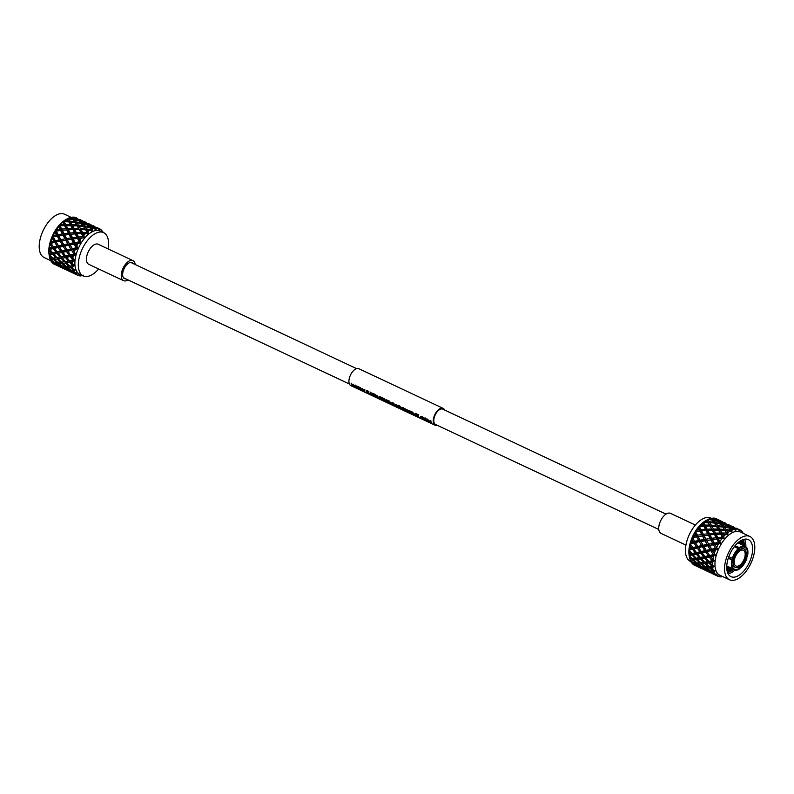 <?xml version="1.0" encoding="UTF-8"?>
<svg xmlns="http://www.w3.org/2000/svg" width="794" height="794" viewBox="0 0 794 794"><rect width="100%" height="100%" fill="white"/><g stroke="black" fill="none" stroke-linecap="round" stroke-linejoin="round"><path stroke-width="1.19" d="M351.067 383.135L352.933 386.152L353.082 384.078L355.126 387.174L355.077 385.021L355.573 385.259L355.623 387.611L353.409 384.624L353.409 386.569L352.834 386.301L351.127 383.095L352.983 386.083M353.082 384.078L355.166 387.105M355.077 385.021L355.623 387.611M353.459 384.574L353.409 386.569M355.662 385.298L357.528 388.306L357.667 386.241L358.243 386.509L359.712 389.338L359.672 387.184L360.168 387.412L360.208 389.775L357.995 386.777L357.995 388.732L357.429 388.464L355.712 385.249L357.578 388.236M357.667 386.241L359.761 389.268M359.672 387.184L360.218 387.373L360.208 389.775M358.054 386.728L357.995 388.732M360.248 387.452L362.114 390.469L362.263 388.395L364.307 391.492L364.257 389.338L364.754 389.576L364.803 391.928L362.59 388.941L362.59 390.886L362.014 390.618L360.307 387.412L362.163 390.4M362.263 388.395L364.357 391.422M364.257 389.338L364.813 389.526L364.803 391.928M362.64 388.891L362.59 390.886M366.58 392.772L366.143 392.564A9.449 4.883 -64.8 0 1 365.955 392.296L366.441 392.425A9.359 4.833 -64.8 0 0 366.63 392.693L366.58 392.772A9.449 4.883 -64.8 0 1 366.401 392.494L366.441 392.425M368.813 391.849L367.027 391.005A9.449 4.883 -64.8 0 0 367.225 391.998L368.753 392.722A9.449 4.883 -64.8 0 0 368.863 393.04L367.334 392.325A9.449 4.883 -64.8 0 0 367.89 393.387L367.414 393.159A9.449 4.883 -64.8 0 1 366.5 390.4L368.833 391.422A9.359 4.833 -64.8 0 0 368.873 391.799L368.813 391.849A9.449 4.883 -64.8 0 1 368.773 391.462L368.833 391.422M367.225 391.998L367.285 391.938A9.359 4.833 -64.8 0 1 367.086 391.035M367.285 391.938L368.813 392.663A9.359 4.833 -64.8 0 0 368.912 392.98L368.863 393.04M367.89 393.387L367.94 393.318A9.359 4.833 -64.8 0 1 367.423 392.365M370.341 394.539L369.835 394.3L370.332 392.127L373.13 395.749L370.341 394.539L370.371 393.963M373.974 396.246L373.488 396.017A9.449 4.883 -64.8 0 1 372.584 393.248L373.12 393.437A9.359 4.833 -64.8 0 0 374.014 396.166L373.974 396.246A9.449 4.883 -64.8 0 1 373.061 393.477L373.12 393.437M375.234 396.841L374.758 396.613A9.449 4.883 -64.8 0 1 373.845 393.854L375.383 394.499L376.644 395.908L375.959 396.266L377.706 397.903L374.679 395.779A9.449 4.883 -64.8 0 0 375.234 396.841L375.284 396.772A9.359 4.833 -64.8 0 1 374.768 395.819M373.845 393.854L376.644 395.908L375.959 396.266M376.822 395.253L379.195 398.528L379.582 396.543L380.098 396.792L379.631 398.906L376.822 395.253L379.244 398.459M379.582 396.543L380.157 396.742L379.631 398.906M381.845 399.938L381.358 399.719A9.449 4.883 -64.8 0 1 380.455 396.95L380.991 397.139A9.359 4.833 -64.8 0 0 381.884 399.868L381.845 399.938A9.449 4.883 -64.8 0 1 380.931 397.179L380.991 397.139M384.167 399.064L382.242 398.161A9.449 4.883 -64.8 0 0 382.43 399.114L384.227 399.958A9.449 4.883 -64.8 0 0 384.326 400.285L382.539 399.442A9.449 4.883 -64.8 0 0 382.946 400.295L384.951 401.238A9.449 4.883 -64.8 0 0 385.12 401.486L382.629 400.315A9.449 4.883 -64.8 0 1 381.716 397.546L384.177 398.638A9.359 4.833 -64.8 0 0 384.217 399.015L384.167 399.064A9.449 4.883 -64.8 0 1 384.127 398.677L384.177 398.638M382.43 399.114L382.49 399.064A9.359 4.833 -64.8 0 1 382.311 398.191M382.49 399.064L384.276 399.898A9.359 4.833 -64.8 0 0 384.375 400.226L384.326 400.285M382.946 400.295L382.986 400.226A9.359 4.833 -64.8 0 1 382.629 399.481M382.986 400.226L385.001 401.178A9.359 4.833 -64.8 0 0 385.169 401.417L385.12 401.486M384.514 398.866L386.38 401.873L386.529 399.809L387.105 400.087L388.574 402.905L388.524 400.752L389.02 400.98L389.07 403.342L386.857 400.355L386.857 402.3L386.281 402.032L384.574 398.816L386.43 401.814M386.529 399.809L388.623 402.836M388.524 400.752L389.08 400.94L389.07 403.342M386.906 400.305L386.857 402.3M389.368 401.149L391.7 404.354L391.938 402.35L392.653 402.687A9.449 4.883 -64.8 0 0 393.556 405.456L393.08 405.228A9.449 4.883 -64.8 0 1 392.226 402.975L392.167 404.801L391.66 404.563L389.914 401.883A9.449 4.883 -64.8 0 0 390.757 404.136L390.281 403.908A9.449 4.883 -64.8 0 1 389.368 401.149L391.75 404.295M391.938 402.35L392.702 402.647A9.359 4.833 -64.8 0 0 393.606 405.377L393.556 405.456M392.286 402.925L392.167 404.801M390.757 404.136L390.807 404.067A9.359 4.833 -64.8 0 1 390.013 402.131M394.787 406.032L394.3 405.803A9.449 4.883 -64.8 0 1 393.397 403.034L393.933 403.223A9.359 4.833 -64.8 0 0 394.826 405.952L394.787 406.032A9.449 4.883 -64.8 0 1 393.874 403.263L393.933 403.223M396.127 404.573L395.313 405.258L397.993 406.925L397 407.084L394.777 405.089L394.926 404.196M394.826 405.029L396.107 404.206L397.556 405.764L396.067 404.622L395.313 405.258M399.461 408.225L398.985 407.997A9.449 4.883 -64.8 0 1 398.072 405.238L399.61 405.893L400.871 407.302L400.176 407.65L401.933 409.297L398.906 407.163A9.449 4.883 -64.8 0 0 399.461 408.225L399.511 408.156A9.359 4.833 -64.8 0 1 398.995 407.213M398.072 405.238L400.871 407.302L400.176 407.65M401.754 407.441L401.615 408.354L402.925 407.481L404.95 410.438L401.615 408.354M401.675 408.295L402.975 407.431L404.9 409.783M404.811 408.404L406.677 411.421L406.816 409.347L408.86 412.443L408.811 410.29L409.307 410.518L409.357 412.88L407.143 409.893L407.143 411.838L406.578 411.57L404.861 408.364L406.717 411.352M406.816 409.347L408.91 412.374M408.811 410.29L409.367 410.478L409.357 412.88M407.203 409.843L407.143 411.838M410.697 413.515L410.19 413.267L410.687 411.103L413.485 414.726L410.697 413.515L410.726 412.94M412.463 412.007L414.825 415.282L415.212 413.297L415.738 413.545L415.262 415.659L412.463 412.007L414.875 415.212M415.212 413.297L415.788 413.495L415.262 415.659M418.488 415.202L416.562 414.299A9.449 4.883 -64.8 0 0 416.761 415.252L418.547 416.096A9.449 4.883 -64.8 0 0 418.656 416.423L416.86 415.58A9.449 4.883 -64.8 0 0 417.267 416.433L419.282 417.386A9.449 4.883 -64.8 0 0 419.44 417.624L416.949 416.453A9.449 4.883 -64.8 0 1 416.046 413.684L418.507 414.776A9.359 4.833 -64.8 0 0 418.547 415.163L418.488 415.202A9.449 4.883 -64.8 0 1 418.448 414.815L418.507 414.776M416.761 415.252L416.81 415.202A9.359 4.833 -64.8 0 1 416.632 414.329M416.81 415.202L418.597 416.046A9.359 4.833 -64.8 0 0 418.706 416.364L418.656 416.423M417.267 416.433L417.316 416.364A9.359 4.833 -64.8 0 1 416.949 415.619M417.316 416.364L419.321 417.316A9.359 4.833 -64.8 0 0 419.49 417.555L419.44 417.624M420.582 418.16L420.145 417.952A9.449 4.883 -64.8 0 1 419.957 417.684L420.443 417.823A9.359 4.833 -64.8 0 0 420.631 418.091L420.582 418.16A9.449 4.883 -64.8 0 1 420.393 417.892L420.443 417.823M421.961 416.731L421.157 417.406L423.837 419.073L422.835 419.232L420.622 417.247L420.76 416.344M420.671 417.187L421.951 416.354L423.391 417.912L421.912 416.781L421.157 417.406M424.185 417.981L424.046 418.904L425.356 418.021L427.351 421.019M424.105 418.845L425.415 417.981L427.331 420.334M427.5 419.073L429.832 422.289L430.06 420.284L430.775 420.622A9.449 4.883 -64.8 0 0 431.688 423.381L431.202 423.152A9.449 4.883 -64.8 0 1 430.358 420.899L430.298 422.726L428.035 419.818A9.449 4.883 -64.8 0 0 428.889 422.061L428.403 421.842A9.449 4.883 -64.8 0 1 427.5 419.073L429.882 422.219M430.06 420.284L430.834 420.572A9.359 4.833 -64.8 0 0 431.738 423.311L431.688 423.381M430.408 420.85L430.298 422.726M428.889 422.061L428.939 421.991A9.359 4.833 -64.8 0 1 428.145 420.056M444.62 410.012A9.359 4.833 115.2 0 0 443.449 408.523A9.359 4.833 115.2 0 0 443.141 408.354A9.359 4.833 115.2 0 0 434.923 414.468A9.359 4.833 115.2 0 0 434.874 425.127A9.359 4.833 115.2 0 0 435.181 425.296A9.359 4.833 115.2 0 0 437.395 425.366M359.126 368.873A9.359 4.833 115.2 0 0 358.819 368.704A9.359 4.833 115.2 0 0 350.601 374.818A9.359 4.833 115.2 0 0 350.551 385.477A9.359 4.833 115.2 0 0 350.859 385.646A9.359 4.833 115.2 0 0 351.176 385.765M443.042 409.297A8.486 4.387 115.2 0 0 442.774 409.148A8.486 4.387 115.2 0 0 435.32 414.686A8.486 4.387 115.2 0 0 435.281 424.353A8.486 4.387 115.2 0 0 435.549 424.502A8.486 4.387 115.2 0 0 435.846 424.621M366.5 390.4L368.773 391.462M370.282 392.167L370.877 392.375M370.818 392.425L373.081 395.819M370.947 393.437L370.59 392.683L370.341 393.794L371.503 394.34L370.947 393.437M370.639 392.633L370.461 393.159M370.51 393.109L370.341 393.794M370.391 393.735L371.413 394.211M375.899 396.325L376.594 395.968L376.267 396.524M376.217 396.583L377.656 397.973M375.383 394.946L374.371 394.459A9.449 4.883 -64.8 0 0 374.57 395.452L376.118 395.749L375.383 394.946M374.57 395.452L376.118 395.749M375.542 395.829L376.167 395.69M374.629 395.392A9.359 4.833 -64.8 0 1 374.44 394.489M381.716 397.546L384.127 398.677M396.067 404.622L395.263 405.317L397.943 406.985L397 407.084M394.777 405.089L396.107 404.206M396.057 404.245L397.496 405.813M397.476 406.617L396.831 406.756M400.126 407.709L400.821 407.352L400.494 407.908M400.444 407.967L401.883 409.367M399.61 406.329L398.598 405.853A9.449 4.883 -64.8 0 0 398.796 406.846L400.335 407.133L399.61 406.329M398.796 406.846L400.335 407.133M399.759 407.213L400.394 407.084M398.846 406.786A9.359 4.833 -64.8 0 1 398.657 405.883M404.364 409.615L402.965 407.868L402.101 408.592L403.68 410.071L404.414 409.555M402.965 407.868L402.101 408.592L403.729 410.002M403.024 407.818L402.151 408.523M410.637 411.143L411.232 411.352M411.173 411.401L413.436 414.796M411.302 412.414L410.945 411.659L410.697 412.771L411.858 413.317L411.302 412.414M411.004 411.61L410.816 412.136M410.865 412.086L410.697 412.771M410.746 412.711L411.778 413.188M416.046 413.684L418.448 414.815M421.912 416.781L421.098 417.465L423.788 419.143L422.835 419.232M420.622 417.247L421.951 416.354M421.892 416.393L423.341 417.972M423.321 418.766L422.676 418.904M424.046 418.904L427.38 420.979M426.795 420.165L425.395 418.418L424.532 419.133L426.11 420.612L426.844 420.105M425.395 418.418L424.532 419.133L426.16 420.542M425.455 418.369L424.582 419.073M379.512 399.114L379.512 399.114A9.449 4.883 -64.8 0 1 379.254 399.054L377.001 397.933M380.534 399.561L379.8 399.253M383.323 400.91A9.449 4.883 -64.8 0 1 383.055 400.841L382.371 400.424M384.167 401.278L383.591 401M384.137 401.357L385.318 401.734M385.725 402.101L386.341 402.3M387.313 402.757L386.738 402.479M387.283 402.836L388.464 403.213M388.871 403.58L389.497 403.779M390.469 404.235L389.884 403.957M390.43 404.315L391.611 404.692M392.018 405.059L392.643 405.258M393.616 405.714L393.03 405.436M393.576 405.794L394.767 406.181M395.164 406.538L395.789 406.736M396.762 407.193L396.186 406.925M396.732 407.272L397.913 407.659M398.32 408.017L398.935 408.215M399.908 408.672L399.332 408.404M399.878 408.751L401.059 409.138M401.466 409.506L402.082 409.694M404.632 410.895L404.057 410.617M404.603 410.974L405.784 411.361M406.191 411.719L406.806 411.917M407.779 412.374L407.203 412.106M407.749 412.453L408.93 412.84M409.337 413.198L409.952 413.396M125.839 278.883A8.863 4.585 -64.8 0 1 124.489 278.654A8.863 4.585 -64.8 0 1 122.931 272.144A8.863 4.585 -64.8 0 1 127.665 263.856A8.863 4.585 -64.8 0 1 132.032 262.625A8.863 4.585 -64.8 0 1 133.064 263.519M127.973 279.885A11.076 5.727 -64.8 0 1 123.546 280.659A11.076 5.727 -64.8 0 1 121.601 272.521A11.076 5.727 -64.8 0 1 127.516 262.159A11.076 5.727 -64.8 0 1 132.975 260.621A11.076 5.727 -64.8 0 1 135.198 264.521M132.975 260.621L98.148 244.244A11.076 5.727 115.2 0 0 92.7 245.793A11.076 5.727 115.2 0 0 86.784 256.154A11.076 5.727 115.2 0 0 88.73 264.293L123.546 280.659M49.327 256.154A25.696 13.28 -64.8 0 1 49.268 255.708L51.977 258.268L49.843 258.417A25.696 13.28 -64.8 0 1 49.327 256.154L49.059 254.467A23.919 12.367 -64.8 0 1 62.329 222.082A23.919 12.367 -64.8 0 1 65.287 219.968L66.756 219.094A25.696 13.28 -64.8 0 1 66.954 218.985L68.175 220.921L64.463 220.653L62.607 221.963L63.957 224.474L60.294 224.593A25.696 13.28 -64.8 0 1 62.706 222.131M50.737 260.621L44.146 257.524A23.919 12.367 -64.8 0 1 39.948 239.937A23.919 12.367 -64.8 0 1 52.722 217.556A23.919 12.367 -64.8 0 1 64.503 214.231L71.51 217.526M98.645 268.958A23.919 12.367 -64.8 0 1 95.042 272.58A23.919 12.367 -64.8 0 1 83.261 275.915A23.919 12.367 -64.8 0 1 79.063 258.328A23.919 12.367 -64.8 0 1 91.836 235.957A23.919 12.367 -64.8 0 1 103.617 232.622A23.919 12.367 -64.8 0 1 108.073 248.909M83.261 275.915L79.827 274.297A23.919 12.367 -64.8 0 1 75.629 256.72A23.919 12.367 -64.8 0 1 88.412 234.339A23.919 12.367 -64.8 0 1 100.183 231.004L103.617 232.622M64.463 220.653A25.696 13.28 -64.8 0 1 66.756 219.094M68.691 218.112A25.696 13.28 -64.8 0 1 71.073 217.338L72.363 218.816L68.691 218.112L66.954 219.035M72.691 217.119A25.696 13.28 -64.8 0 1 74.815 217.298L76.244 218.3L72.691 217.119L71.281 217.606M77.524 218.41L76.105 217.774M76.373 217.854L76.234 217.794A25.696 13.28 -64.8 0 0 76.184 217.764L74.765 217.983M70.269 224.504L65.684 224.454L64.145 221.635L68.75 221.863L71.5 225.943L77.177 225.833L78.705 228.474L74.11 228.414L72.582 225.595M83.459 275.171L82.149 275.846A25.696 13.28 -64.8 0 1 81.951 275.865L83.042 275.22L80.899 275.935A25.696 13.28 -64.8 0 1 79.45 275.816L79.976 274.962L78.517 275.578A25.696 13.28 -64.8 0 1 78.338 275.518L79.618 274.843L77.465 275.141A25.696 13.28 -64.8 0 1 76.293 274.377L77.137 273.225L75.569 273.712A25.696 13.28 -64.8 0 1 75.44 273.573L76.879 272.938L74.795 272.769A25.696 13.28 -64.8 0 1 73.981 271.409L75.152 270.059L73.514 270.357A25.696 13.28 -64.8 0 1 73.435 270.149L74.993 269.632L73.058 268.987A25.696 13.28 -64.8 0 1 72.661 267.131L74.15 265.702L72.492 265.762A25.696 13.28 -64.8 0 1 72.472 265.494L74.1 265.156L72.393 264.045A25.696 13.28 -64.8 0 1 72.433 261.812L74.189 260.442L72.572 260.224A25.696 13.28 -64.8 0 1 72.601 259.916L74.259 259.817L72.83 258.278A25.696 13.28 -64.8 0 1 73.316 255.837L75.271 254.636L73.743 254.13A25.696 13.28 -64.8 0 1 73.832 253.802L75.46 253.971L74.348 252.085A25.696 13.28 -64.8 0 1 75.231 249.594L77.336 248.681L75.926 247.887A25.696 13.28 -64.8 0 1 76.065 247.569L77.614 248.026L76.839 245.892A25.696 13.28 -64.8 0 1 78.07 243.51L80.224 242.974L78.983 241.932A25.696 13.28 -64.8 0 1 79.162 241.634L80.591 242.369L80.125 240.116A25.696 13.28 -64.8 0 1 81.623 238.011L83.757 237.912L82.685 236.652A25.696 13.28 -64.8 0 1 82.894 236.404L84.174 237.406L84.005 235.143A25.696 13.28 -64.8 0 1 85.653 233.466L87.677 233.853L86.804 232.434A25.696 13.28 -64.8 0 1 86.913 232.334A25.696 13.28 -64.8 0 1 87.022 232.245L88.124 233.466L88.194 231.332A25.696 13.28 -64.8 0 1 89.891 230.181L91.727 231.044L91.052 229.535A25.696 13.28 -64.8 0 1 91.27 229.426L92.173 230.826L92.412 228.92A25.696 13.28 -64.8 0 1 94.039 228.394L95.627 229.704L95.121 228.176A25.696 13.28 -64.8 0 1 95.33 228.146L96.034 229.645L96.372 228.086A25.696 13.28 -64.8 0 1 97.821 228.206L99.111 229.913L98.754 228.444A25.696 13.28 -64.8 0 1 98.932 228.503L99.458 230.032L99.806 228.88A25.696 13.28 -64.8 0 1 100.977 229.645L101.94 231.65L101.701 230.31A25.696 13.28 -64.8 0 1 101.831 230.449L102.208 231.937L102.476 231.252A25.696 13.28 -64.8 0 1 103.2 232.424M86.804 232.434L82.546 232.384L81.018 229.565L85.613 229.794L87.022 232.245M76.284 232.573L74.696 229.526L79.281 229.516L80.819 232.404L76.284 232.573L76.006 233.922L74.576 232.672L70.1 233.029L68.463 229.794L72.979 229.565L74.576 232.672M58.161 234.617L56.295 231.074L60.652 230.508L62.418 233.952L58.161 234.617L58.24 235.758L52.245 236.741L52.126 238.041L53.913 241.029L50.836 241.694A25.696 13.28 -64.8 0 1 52.126 238.041M55.034 232.007L56.573 234.885L53.238 235.49A25.696 13.28 -64.8 0 1 55.034 232.007L55.262 231.104L56.295 231.074M66.765 229.913L68.433 233.198L64.056 233.724L62.309 230.32L68.463 229.794M82.685 236.652L78.537 236.999L76.889 233.754L81.415 233.535L82.894 236.404M75.192 233.883L76.859 237.168L72.492 237.694L70.745 234.29L76.889 233.754M84.005 235.143L83.132 233.486L85.653 233.466M60.88 239.599L58.885 235.967L63.113 235.282L65.009 238.845L60.88 239.599L61.078 240.642L50.161 242.706L50.111 244.294L52.186 247.252L49.417 247.867A25.696 13.28 -64.8 0 1 50.111 244.294M57.317 236.245L59.342 239.897L55.382 240.711L53.228 237.019L58.24 235.758L56.573 234.885M69.078 234.468L70.855 237.922L66.587 238.577L64.731 235.044L69.941 234.329L58.885 235.967M70.845 225.556L72.393 228.434L67.847 228.603L66.269 225.556L71.5 225.943L69.316 222.429L70.487 222.002L75.083 222.499L76.095 223.977M83.519 226.469L85.037 228.851L80.442 228.543L78.914 225.972L83.519 226.469L84.511 227.918M64.552 225.605L66.14 228.702L61.674 229.069L60.026 225.824L66.269 225.556M58.647 226.578L60.007 229.238L56.463 229.655A25.696 13.28 -64.8 0 1 58.647 226.578L60.026 225.824M53.516 246.954L51.014 243.262L54.766 242.428L57.138 246.14L53.516 246.954L54.052 247.569L49.059 248.512L49.139 250.318L51.531 253.137L49.079 253.564A25.696 13.28 -64.8 0 1 49.139 250.318M51.392 243.837L50.161 242.706M80.125 240.116L79.221 238.25M78.537 236.999L78.368 238.299L81.623 238.011M78.983 241.932L75.023 242.537L73.167 239.004L77.514 238.438L79.162 241.634M63.808 244.681L61.664 240.989L65.743 240.215L67.778 243.867L63.808 244.681L64.125 245.584L54.052 247.569L52.186 247.252M60.146 241.297L62.339 244.989L58.538 245.822L56.215 242.11L61.078 240.642L59.342 239.897M71.549 239.242L73.435 242.815L69.316 243.569L67.311 239.937L72.443 238.925L61.664 240.989M52.712 252.909L49.814 249.366L53.188 248.631L55.937 252.244L48.99 253.792L49.268 255.708M57.198 251.976L54.498 248.343L58.061 247.539L60.622 251.222L57.198 251.976L57.823 252.423L51.531 253.137M66.974 249.792L64.651 246.08L68.582 245.257L70.765 248.959L66.974 249.792L67.401 250.557L55.937 252.244M63.202 246.398L65.565 250.1L61.952 250.914L59.451 247.232L63.202 246.398L64.125 245.584L62.339 244.989M59.818 247.788L58.964 246.597L57.138 246.14M76.839 245.892L75.748 243.897L78.07 243.51M75.926 247.887L72.234 248.641L70.09 244.949L74.179 244.175L76.065 247.569M74.08 219.194L72.453 217.457L76.899 218.816L78.576 220.335L74.08 219.194L73.316 220.424L74.676 219.898L79.192 220.96L80.799 222.777L76.234 221.923L74.676 219.898M69.912 221.079L68.383 218.777L72.959 219.551L74.507 221.655L69.912 221.079L69.316 222.429L68.175 220.921M75.083 222.499L76.611 224.881L72.006 224.573L70.487 222.002M78.348 225.049L76.82 222.747L81.385 223.521L82.943 225.615L78.348 225.049L77.743 226.389L78.914 225.972M64.096 268.809L68.76 271.042M67.599 270.506L66.021 269.464M74.795 272.769L72.681 271.33L73.981 271.409M75.569 273.712L69.604 270.863L71.807 271.23L75.44 273.573M70.924 272.064L66.746 270.029L70.924 272.064M72.522 272.779L77.197 275.012M75.023 273.583L78.338 275.518M76.035 274.476L74.457 273.424M75.182 273.999L76.293 274.377M55.659 264.839L60.324 267.082M59.163 266.546L57.595 265.494M62.488 268.094L58.309 266.069L62.488 268.094M73.514 270.357L71.252 270.307L67.569 267.479L70.14 267.37L73.435 270.149M66.636 267.479L70.368 270.238L68.115 269.94L64.245 267.36L66.636 267.479L67.103 266.109L67.569 267.479M73.058 268.987L71.152 267.29L72.661 267.131M65.197 269.206L61.168 266.903L63.381 267.27L67.291 269.781L65.197 269.206M78.477 275.111L79.45 275.816M56.94 257.633L53.843 254.219L57.009 253.594L59.957 257.097L51.977 258.268M52.682 254.437L55.828 257.802L53.009 258.169L49.714 254.924L52.682 254.437L53.426 253.177L53.843 254.219M61.138 256.869L58.25 253.336L61.614 252.591L64.374 256.214L55.828 257.802M73.743 254.13L70.378 254.884L67.877 251.192L71.629 250.358L73.832 253.802M68.215 251.698L67.401 250.557L65.565 250.1M66.498 251.5L69.048 255.182L65.624 255.936L62.925 252.303L66.498 251.5L67.401 250.557L64.651 246.08M74.348 252.085L73.088 250.041L75.231 249.594M61.436 262.129L58.141 258.884L61.108 258.397L64.264 261.762L62.279 262.05L57.783 262.407L54.29 259.36L57.059 259.043L60.413 262.238M65.366 261.593L62.269 258.189L65.445 257.554L68.393 261.057L62.279 262.05L62.716 263.32L65.495 263.003L68.84 266.198L66.22 266.367L62.716 263.32M54.389 262.377L50.707 259.549L53.287 259.44L56.821 262.427L54.389 262.377M50.479 260.095L53.506 262.308L51.67 262.08A25.696 13.28 -64.8 0 1 50.479 260.095L50.24 258.179L50.707 259.549M72.83 258.278L71.361 256.273L73.316 255.837M72.572 260.224L69.574 260.839L66.686 257.296L70.051 256.561L72.601 259.916M56.761 265.246L52.732 262.933L54.945 263.31L58.855 265.811L56.761 265.246M52.712 263.191L54.429 264.313A25.696 13.28 -64.8 0 1 54.369 264.293A25.696 13.28 -64.8 0 1 52.712 263.191L52.086 261.871M61.714 263.4L65.257 266.397L62.815 266.337L59.143 263.519L61.714 263.4L62.279 262.05M72.492 265.762L69.872 266.099L66.577 262.854L69.544 262.357L72.472 265.494M59.679 265.97L55.818 263.4L58.2 263.519L61.932 266.278L59.679 265.97M72.393 264.045L70.706 262.149L72.433 261.812M92.412 228.92L91.538 227.828L94.039 228.394M91.052 229.535L86.774 229.009L85.256 226.707L89.821 227.481L91.27 229.426M102.476 231.252L101.215 231.104M101.701 230.31L101.146 229.972M92.064 225.486L90.288 224.474M94.387 226.34L93.245 225.784M88.72 223.68L89.464 224.007M82.894 221.05L84.68 222.27L80.263 220.821L78.556 219.392L82.894 221.05M98.754 228.444L94.754 226.836L97.9 227.977M97.156 227.64L98.932 228.503M91.33 225.01L93.106 226.23L88.7 224.791L86.983 223.352L91.33 225.01M99.806 228.88L98.724 228.434M85.325 222.786L87.012 224.305L82.507 223.154L80.889 221.427L85.325 222.786M83.628 221.516L81.851 220.504M85.96 222.37L84.809 221.824M80.293 219.72L81.028 220.047M96.372 228.086L95.419 227.322L97.821 228.206M95.121 228.176L90.943 227.114L89.325 225.387L93.761 226.747L95.33 228.146M87.628 224.93L89.226 226.737L84.67 225.893L83.112 223.858L87.628 224.93M49.417 247.867L49.059 248.512M50.836 241.694L50.26 242.557M53.238 235.49L52.245 236.741M56.463 229.655L55.262 231.104M60.294 224.593L58.855 225.972M68.75 221.863L67.113 219.253L68.383 218.777M62.845 221.844L64.145 221.635M76.234 221.923L75.549 223.223L76.82 222.747M77.177 225.833L74.507 221.655M80.799 222.777L81.196 223.481M72.006 224.573L71.5 225.943L73.713 229.784L74.696 229.526M79.281 229.516L76.611 224.881M65.684 224.454L65.287 225.824L63.957 224.474M82.943 225.615L83.985 227.193L84.67 225.893M71.003 218.003L72.453 217.457M72.77 219.521L72.363 218.816M78.576 220.335L78.844 220.871M72.979 229.565L73.713 229.784L72.393 228.434M80.442 228.543L79.936 229.913L81.018 229.565M85.037 228.851L85.613 229.794M60.652 230.508L55.143 231.054M63.252 230.22L61.515 230.369L62.309 230.32L60.007 229.238M74.11 228.414L73.713 229.784L78.368 238.299L72.443 238.925L70.855 237.922M82.546 232.384L82.149 233.754L78.705 228.474M67.847 228.603L67.569 229.952L66.14 228.702M61.674 229.069L61.515 230.369L58.964 225.675M94.754 226.836L93.881 227.858L95.419 227.322M88.7 224.791L87.866 225.933L89.325 225.387M87.28 224.841L87.012 224.305M83.112 223.858L81.742 224.384L82.507 223.154M90.943 227.114L90.179 228.344L91.538 227.828M89.633 227.441L89.226 226.737M85.256 226.707L83.985 227.193L86.179 230.359L86.774 229.009M78.556 219.392L77.018 219.928L77.891 218.906M86.318 222.866L85.444 223.898L86.983 223.352M80.889 221.427L79.43 221.963L80.263 220.821M54.121 262.179L53.506 262.308M69.574 260.839L64.264 261.762M74.189 260.442L68.393 261.057M57.644 262.288L56.821 262.427M52.176 261.405L52.732 262.933M54.945 263.31L55.312 261.941L55.818 263.4M65.495 263.003L66.16 261.692L66.577 262.854M58.2 263.519L58.677 262.139L59.143 263.519M69.544 262.357L70.289 261.107L70.706 262.149M69.872 266.099L68.84 266.198M66.081 266.258L65.257 266.397M74.15 265.702L70.716 266.01L71.152 267.29M62.547 266.139L61.932 266.278M60.364 266.705L60.612 265.375L61.168 266.903M70.14 267.37L70.716 266.01M63.381 267.27L63.738 265.901L64.245 267.36M61.952 250.914L62.478 251.529L60.622 251.222M72.234 248.641L72.552 249.554L67.401 250.557L68.75 252.502M77.336 248.681L72.552 249.554L70.765 248.959M57.009 253.594L57.823 252.423L58.25 253.336M49.059 254.209L49.714 254.924M61.614 252.591L62.478 251.529L62.925 252.303M71.629 250.358L72.552 249.554L73.088 250.041M70.378 254.884L70.914 255.499L59.957 257.097M53.009 258.169L53.853 258.08L54.29 259.36M65.624 255.936L66.259 256.383L64.374 256.214M75.271 254.636L69.048 255.182M57.059 259.043L57.724 257.722L58.141 258.884M61.108 258.397L61.853 257.147L62.269 258.189M65.445 257.554L66.259 256.383L66.686 257.296M53.287 259.44L53.853 258.08M70.051 256.561L70.914 255.499L71.361 256.273M70.974 270.099L70.368 270.238M71.807 271.23L72.175 269.871L72.681 271.33M68.8 270.675L69.048 269.335L69.604 270.863M55.382 240.711L55.699 241.624L53.913 241.029M80.164 238.15L78.368 238.299L76.859 237.168M72.492 237.694L72.443 238.925L73.167 239.004M66.587 238.577L66.666 239.719L65.009 238.845M54.766 242.428L55.699 241.624L56.215 242.11M50.221 242.954L51.918 244.621M77.514 238.438L78.368 238.299L80.591 242.369M65.743 240.215L67.311 239.937M75.023 242.537L75.102 243.689L64.125 245.584L55.391 230.657M69.316 243.569L69.515 244.602L67.778 243.867M58.538 245.822L52.384 236.562M80.224 242.974L75.102 243.689L73.435 242.815M49.109 248.859L49.814 249.366M53.188 248.631L54.052 247.569L54.498 248.343M58.061 247.539L58.964 246.597L60.344 248.572M68.582 245.257L70.09 244.949M74.179 244.175L75.748 243.897M81.415 233.535L82.149 233.754L80.819 232.404M71.728 234.18L69.941 234.329L68.433 233.198M70.1 233.029L69.941 234.329L70.745 234.29M64.056 233.724L64.006 234.964L62.418 233.952M52.573 236.314L53.228 237.019M84.174 237.406L82.149 233.754L83.132 233.486M63.113 235.282L64.731 235.044M52.325 236.9L52.424 236.314M88.194 231.332L87.35 229.932L89.891 230.181M87.35 229.932L86.179 230.359L88.124 233.466M75.46 253.971L61.515 230.369M77.614 248.026L62.905 221.715M740.256 564.792A8.704 4.506 -64.8 0 1 735.969 566.003A8.704 4.506 -64.8 0 1 734.44 559.601A8.704 4.506 -64.8 0 1 739.095 551.453A8.704 4.506 -64.8 0 1 743.383 550.242A8.704 4.506 -64.8 0 1 744.911 556.644A8.704 4.506 -64.8 0 1 740.256 564.792M738.986 550.292A10.233 5.29 -64.8 0 1 744.028 548.862A10.233 5.29 -64.8 0 1 745.824 556.386A10.233 5.29 -64.8 0 1 740.355 565.963A10.233 5.29 -64.8 0 1 735.323 567.382A10.233 5.29 -64.8 0 1 733.527 559.859A10.233 5.29 -64.8 0 1 738.986 550.292M738.46 567.204L739.939 567.899A12.188 6.302 -64.8 0 1 734.49 569.159A12.188 6.302 -64.8 0 1 733.785 568.712L732.951 568.315M726.768 565.963L732.683 568.752L733.13 568.018A12.188 6.302 -64.8 0 1 732.425 559.859L728.366 557.954M732.872 558.242A12.188 6.302 -64.8 0 1 738.311 549.269L738.251 548.604A13.061 6.759 -64.8 0 0 732.366 558.311L732.872 558.242M735.105 545.686L739.353 547.681A13.061 6.759 -64.8 0 1 745.229 546.302A13.061 6.759 -64.8 0 1 746.013 546.798L745.566 547.542A12.188 6.302 -64.8 0 0 744.861 547.086A12.188 6.302 -64.8 0 0 739.413 548.346L739.353 547.681M745.834 547.106A20.465 10.58 115.2 0 0 745.834 547.096L746.658 547.493A13.061 6.759 -64.8 0 1 747.432 556.326L746.926 556.386A12.188 6.302 -64.8 0 0 746.211 548.227L746.658 547.493M745.606 557.289L746.985 557.934A13.061 6.759 -64.8 0 1 741.1 567.641L741.04 566.976A12.188 6.302 -64.8 0 0 746.479 558.003L746.985 557.934M739.244 566.777L741.1 567.641M727.522 572.444A19.155 9.905 115.2 0 0 733.348 569.586M727.284 571.71A19.155 9.905 115.2 0 0 732.177 569.03M727.076 570.846A19.155 9.905 115.2 0 0 731.006 568.484M726.907 569.854A19.155 9.905 115.2 0 0 729.835 567.938M726.788 568.722A19.155 9.905 115.2 0 0 728.674 567.382M726.728 567.432A19.155 9.905 115.2 0 0 727.503 566.837M738.301 542.451A20.465 10.58 115.2 0 0 727.373 561.606A20.465 10.58 115.2 0 0 730.966 576.643A20.465 10.58 115.2 0 0 741.04 573.794A20.465 10.58 115.2 0 0 751.978 554.649A20.465 10.58 115.2 0 0 748.385 539.602A20.465 10.58 115.2 0 0 738.301 542.451M728.148 573.873A20.465 10.58 115.2 0 0 734.301 570.618A20.465 10.58 115.2 0 0 734.807 570.181M695.355 525.042L670.454 513.341A11.076 5.727 115.2 0 0 664.995 514.879A11.076 5.727 115.2 0 0 659.08 525.241A11.076 5.727 115.2 0 0 661.025 533.379L685.927 545.091M749.854 536.476L740.246 531.96A23.919 12.367 115.2 0 0 728.465 535.295A23.919 12.367 115.2 0 0 715.692 557.676A23.919 12.367 115.2 0 0 719.89 575.253L729.497 579.769A23.919 12.367 115.2 0 0 741.278 576.444A23.919 12.367 115.2 0 0 754.052 554.063A23.919 12.367 115.2 0 0 749.854 536.476A23.919 12.367 115.2 0 0 738.073 539.811A23.919 12.367 115.2 0 0 725.299 562.192A23.919 12.367 115.2 0 0 729.497 579.769M711.394 518.393L710.739 518.085A23.919 12.367 115.2 0 0 698.958 521.42A23.919 12.367 115.2 0 0 686.185 543.801A23.919 12.367 115.2 0 0 690.383 561.378L690.8 561.576M715.513 522.512L713.965 520.487L718.471 521.549L720.079 523.365L715.513 522.512L714.828 523.812L712.238 520.139L707.99 519.405A25.696 13.28 115.2 0 0 707.772 519.524L705.34 520.914A23.919 12.367 115.2 0 0 702.392 523.028A23.919 12.367 115.2 0 0 689.123 555.413L689.391 557.1A25.696 13.28 115.2 0 0 689.788 558.966L691.256 558.857L689.391 557.11L689.222 555.74A25.696 13.28 115.2 0 1 689.192 555.472L691.961 555.016L695.107 558.381L692.289 558.748L689.222 555.74M743.263 533.379A25.696 13.28 115.2 0 0 742.33 531.92L741.775 531.831M739.631 529.707A25.696 13.28 115.2 0 0 739.571 529.687L739.631 529.707A25.696 13.28 115.2 0 1 741.288 530.809L742.043 532.645L742.33 531.92M738.202 529.221A25.696 13.28 115.2 0 0 736.078 529.042L734.698 527.901L738.202 529.221L739.462 530.958L739.571 529.687L737.993 529.022M734.47 529.261A25.696 13.28 115.2 0 0 732.088 530.025L730.817 528.417L734.47 529.261L735.75 530.64L736.078 529.042M730.341 530.908A25.696 13.28 115.2 0 0 727.86 532.576L726.629 530.521L730.341 530.908L731.86 531.96L732.088 530.025M726.103 534.054A25.696 13.28 115.2 0 0 723.681 536.516L722.411 534.074L727.81 534.739L727.86 532.576M703.752 522.224L708.595 523.018L706.62 520.169A25.696 13.28 115.2 0 0 704.913 521.311L703.752 522.224A25.696 13.28 115.2 0 0 703.643 522.323A25.696 13.28 115.2 0 0 703.534 522.412L702.382 523.444A25.696 13.28 115.2 0 0 700.725 525.132L699.623 526.392A25.696 13.28 115.2 0 0 699.415 526.64L698.353 527.99A25.696 13.28 115.2 0 0 696.854 530.094L695.881 531.613A25.696 13.28 115.2 0 0 695.703 531.911L694.8 533.489A25.696 13.28 115.2 0 0 693.559 535.881L692.795 537.548A25.696 13.28 115.2 0 0 692.656 537.866L691.961 539.573A25.696 13.28 115.2 0 0 691.078 542.074L690.562 543.791A25.696 13.28 115.2 0 0 690.462 544.108L690.036 545.815A25.696 13.28 115.2 0 0 689.559 548.257L689.331 549.905A25.696 13.28 115.2 0 0 689.291 550.202L689.162 551.8A25.696 13.28 115.2 0 0 689.123 554.023L689.192 555.472M712.049 520.1L710.769 518.373A25.696 13.28 115.2 0 0 709.141 518.899L708.099 519.425M718.123 521.46L716.178 519.405L712.049 518.135A25.696 13.28 115.2 0 0 711.851 518.154L710.541 518.829M715.682 519.236L714.55 518.184A25.696 13.28 115.2 0 0 713.101 518.065L712.496 518.254M720.317 520.636L715.662 518.482A25.696 13.28 115.2 0 0 715.483 518.422L715.116 518.581M732.683 568.752A13.061 6.759 -64.8 0 1 731.919 559.929L732.425 559.859M695.068 565.487L699.613 567.66M693.023 564.355A25.696 13.28 115.2 0 0 694.194 565.12L692.854 564.028M691.792 562.063L692.169 563.551A25.696 13.28 115.2 0 0 692.299 563.69L698.134 566.4L694.224 563.889L694.591 562.519L695.097 563.978L697.479 564.097L701.221 566.856L698.958 566.559L695.097 563.978M690.711 561.398A25.696 13.28 115.2 0 0 691.524 562.748L692.785 562.896L690.433 560.495M689.907 558.768L690.165 560.127A25.696 13.28 115.2 0 0 690.244 560.346L693.668 562.956L696.11 563.015L692.567 560.028L693.668 558.629L692.428 558.738M717.756 575.7L719.185 576.702A25.696 13.28 115.2 0 0 721.309 576.881L722.719 576.394M711.801 573.357L716.476 575.59M715.315 575.054L713.737 574.012M717.736 576.196L717.766 576.206A25.696 13.28 115.2 0 0 717.816 576.236L716.099 575.114A25.696 13.28 115.2 0 0 717.766 576.206M711.087 571.819L714.997 574.33L708.883 571.452L711.087 571.819L711.454 570.449L711.96 571.908L713.875 572.017A25.696 13.28 115.2 0 0 715.066 574.002L711.96 571.908M703.375 569.397L708.04 571.63M706.878 571.094L705.31 570.052M710.203 572.643L706.025 570.618L710.203 572.643M709.419 567.948L712.972 570.946L710.531 570.886L706.849 568.067L709.419 567.948L710.521 566.559L709.32 566.668M713.24 570.34L710.432 567.869L712.655 567.631A25.696 13.28 115.2 0 0 713.24 570.34L715.186 570.946L712.972 570.946M705.916 568.067L709.647 570.826L707.385 570.529L703.524 567.948L705.916 568.067L706.382 566.688L706.849 568.067M699.643 567.293L703.712 569.526L697.598 566.648L699.643 567.293L699.891 565.953L700.447 567.482L702.66 567.859L706.571 570.36L700.447 567.482M698.452 567.134L696.874 566.082M710.819 539.831L712.714 543.394L708.585 544.148L706.591 540.516L719.443 538.739M714.302 543.126L712.446 539.592L716.793 539.027L718.57 542.471L714.302 543.126L714.382 544.277L720.585 543.424L718.451 538.838L722.034 538.501A25.696 13.28 115.2 0 0 719.85 541.577M705.022 540.803L707.057 544.446L703.087 545.27L700.933 541.577L712.446 539.592M690.036 545.815L691.465 547.84L689.559 548.257M690.562 543.791L694.045 543.017L696.417 546.729L692.795 547.542L690.661 544.406M699.425 541.875L701.618 545.577L697.817 546.411L695.504 542.699L700.358 541.22L706.591 540.516M708.367 535.057L710.134 538.501L705.876 539.166L704.01 535.622L710.967 534.769M711.761 538.282L710.025 534.868L714.471 534.461L716.148 537.746L711.761 538.282L711.722 539.513L710.134 538.501M702.392 535.861L704.288 539.434L700.159 540.188L698.164 536.555L710.025 534.868L707.712 533.786L703.335 534.312L701.598 530.908L706.035 530.501L707.712 533.786M720.694 534.114L722.292 537.22L717.816 537.578L716.168 534.342L722.411 534.074M692.795 537.548L696.596 536.833L698.621 540.486L694.661 541.3L692.656 537.866M691.961 539.573L693.182 541.617L691.078 542.074M713.459 544.763L715.493 548.416L711.513 549.23L709.37 545.538L718.431 543.92A25.696 13.28 115.2 0 0 716.625 547.403L715.027 544.486M707.861 545.845L710.054 549.547L706.253 550.381L703.931 546.669L714.382 544.277L712.714 543.394M689.331 549.905L692.467 549.22L695.216 552.832L691.991 553.487L689.291 550.202M696.467 552.555L693.777 548.922L697.34 548.118L699.901 551.8L696.467 552.555L697.102 553.001L717.627 549.081L716.625 547.403M689.162 551.8L690.81 553.716L689.123 554.023M702.482 546.977L704.844 550.689L701.231 551.502L698.73 547.81L703.405 546.173L709.37 545.538M699.107 548.386L698.244 547.175L703.405 546.173L703.931 546.669M709.389 533.618L707.732 530.372L712.268 530.154L713.856 533.25L709.389 533.618L709.221 534.918L717.627 549.081M695.881 531.613L699.931 531.097L701.697 534.541L697.44 535.196L695.703 531.911M718.56 530.104L720.098 532.992L715.563 533.151L713.985 530.114L724.892 530.382L726.411 533.022L721.825 532.963L720.297 530.144M694.8 533.489L695.852 535.464L693.559 535.881M699.623 526.392L703.831 526.194L705.419 529.29L700.953 529.648L699.415 526.64M707.126 529.191L705.548 526.144L710.124 526.134L711.672 529.022L707.126 529.191L706.849 530.541L707.732 530.372M698.353 527.99L699.276 529.816L696.854 530.094M716.466 526.422L717.975 529.062L713.399 529.003L711.861 526.184L722.798 527.047L723.81 528.526M722.798 527.047L724.317 529.429L719.721 529.132L718.203 526.551M729.1 528.07L730.659 530.174L726.053 529.598L724.535 527.295L729.1 528.07M704.774 563.591L708.119 566.787L705.499 566.956L702.005 563.909L704.774 563.591L705.429 562.271L714.302 560.872L710.64 556.852L713.508 556.207A25.696 13.28 115.2 0 0 712.804 559.79M709.151 566.678L705.856 563.442L708.824 562.946L711.98 566.311L709.151 566.678L714.163 566.201L712.466 565.487L709.985 562.738L712.526 562.231A25.696 13.28 115.2 0 0 712.466 565.487M700.993 563.988L704.536 566.976L702.104 566.926L698.422 564.097L700.993 563.988L702.065 562.599L700.894 562.698M692.169 563.551L694.224 563.889M700.397 558.986L703.544 562.351L700.725 562.718L697.42 559.472L700.397 558.986L701.142 557.735L715.483 555.036L712.357 550.629L715.523 549.964A25.696 13.28 115.2 0 0 714.223 553.616M704.645 562.182L701.549 558.768L704.725 558.142L707.672 561.646L704.645 562.182L705.429 562.271L705.856 563.442M696.338 559.621L699.693 562.817L697.063 562.986L693.569 559.939L696.338 559.621L697.003 558.311L701.142 557.735L701.549 558.768M709.33 557.15L712.079 560.763L708.853 561.418L705.965 557.884L709.33 557.15L710.193 556.078L710.64 556.852M690.165 560.127L692.567 560.028M710.908 550.947L713.28 554.659L709.657 555.472L707.166 551.78L711.831 550.143L712.357 550.629M707.533 552.336L706.68 551.145L704.844 550.689M696.288 554.172L699.246 557.686L696.209 558.212L693.122 554.808L696.288 554.172L697.102 553.001L697.529 553.914L700.904 553.18L703.643 556.793L700.427 557.457L697.529 553.914M705.777 552.088L708.327 555.77L704.903 556.525L702.214 552.892L705.777 552.088L706.68 551.145L708.049 553.12M702.382 523.444L703.236 525.062L700.725 525.132M708.03 522.452L709.548 525.092L704.963 525.033L703.534 522.412M714.362 523.087L715.89 525.469L711.285 525.162L709.767 522.591L714.362 523.087L715.374 524.556M717.627 525.638L716.099 523.325L720.674 524.1L722.222 526.204L717.627 525.638L717.032 526.978L715.89 525.469M726.907 525.519L728.515 527.325L723.949 526.472L722.391 524.447L726.907 525.519M730.222 527.702L728.604 525.975L733.041 527.335L734.718 528.854L730.222 527.702L729.458 528.933L730.817 528.417M711.642 519.395L709.141 518.899M717.855 520.924L713.359 519.772L711.851 518.154M722.173 521.628L723.959 522.849L719.543 521.41L717.836 519.971L722.173 521.628M728.009 524.268L728.743 524.596M731.343 526.065L729.567 525.052M733.676 526.918L732.525 526.372M719.572 520.298L715.483 518.422M722.907 522.105L721.141 521.092M725.24 522.958L724.088 522.402M715.523 518.889L713.101 518.065M713.786 522.244L709.191 521.668L707.772 519.524M707.454 521.499L704.913 521.311M724.614 523.365L726.292 524.884L721.796 523.742L720.168 522.005L724.614 523.365M727.969 525.37L726.262 523.941L732.386 526.819L727.969 525.37L727.145 526.511L728.604 525.975M736.435 528.228L737.169 528.556M722.034 538.501L724.168 538.451L723.681 536.516M718.431 543.92L720.585 543.424M715.523 549.964L717.319 549.21M713.508 556.207L715.483 555.036M712.526 562.231L714.302 560.872M712.655 567.631L714.163 566.201M713.875 572.017L714.66 571.134M716.099 575.114L717.151 574.122L715.066 574.002M719.185 576.702L719.741 575.819L717.816 576.236M709.191 521.668L708.595 523.018L709.767 522.591M719.721 529.132L719.215 530.501L714.828 523.812L716.099 523.325M721.796 523.742L721.031 524.973L722.391 524.447M734.033 527.414L733.16 528.447L734.698 527.901M720.486 524.07L720.079 523.365M726.56 525.42L726.292 524.884M738.569 529.707L738.341 529.161M703.831 526.194L705.548 526.144M710.124 526.134L711.861 526.184M723.949 526.472L723.265 527.772L724.535 527.295M704.963 525.033L704.566 526.412L703.236 525.062M711.285 525.162L710.779 526.531L709.548 525.092M724.892 530.382L722.222 526.204M728.912 528.03L728.515 527.325M735.869 530.084L734.718 528.854M713.359 519.772L712.595 521.003L713.965 520.487M719.543 521.41L718.709 522.551L720.168 522.005M725.607 523.454L724.724 524.487L726.262 523.941M717.171 519.484L716.297 520.517L717.836 519.971M692.289 558.748L697.003 558.311L697.42 559.472M704.725 558.142L705.538 556.971L705.965 557.884M691.256 558.857L693.132 558.668L693.569 559.939M714.967 554.847L713.28 554.659M709.657 555.472L710.193 556.078L708.327 555.77M700.427 557.457L699.246 557.686M696.209 558.212L695.107 558.381M704.903 556.525L705.538 556.971L703.643 556.793M716.903 549.379L715.493 548.416M691.961 555.016L692.705 553.765L697.102 553.001L695.216 552.832M689.013 554.291L692.705 553.765L693.122 554.808M700.904 553.18L701.767 552.118L702.214 552.892M711.513 549.23L711.831 550.143L710.054 549.547M717.151 548.793L717.439 549.517M706.253 550.381L703.405 546.173L701.618 545.577M691.991 553.487L690.81 553.716M701.231 551.502L701.767 552.118L699.901 551.8M708.119 566.787L709.995 566.598L710.432 567.869M702.66 567.859L703.018 566.489L703.524 567.948M713.598 566.211L711.98 566.311M705.36 566.837L704.536 566.976M701.827 566.727L701.221 566.856M700.725 562.718L703.544 562.351M699.693 562.817L701.568 562.628L702.005 563.909M708.824 562.946L709.568 561.695L709.985 562.738M697.479 564.097L697.946 562.728L698.422 564.097M708.853 561.418L707.672 561.646M713.756 560.782L712.079 560.763M693.39 562.757L692.785 562.896M696.924 562.877L696.11 563.015M696.596 536.833L704.01 535.622M714.471 534.461L716.168 534.342M692.537 537.151L698.164 536.555M703.335 534.312L703.286 535.543L701.697 534.541M715.563 533.151L715.275 534.501L713.856 533.25M697.44 535.196L697.519 536.347L695.852 535.464M721.825 532.963L721.428 534.332L720.098 532.992M727.82 533.995L726.411 533.022M706.035 530.501L706.849 530.541L705.419 529.29M699.931 531.097L702.551 530.809M695.514 531.504L701.598 530.908M712.268 530.154L713.985 530.114M726.053 529.598L725.458 530.948L726.629 530.521M700.953 529.648L700.794 530.958L699.276 529.816M713.399 529.003L713.002 530.372L711.672 529.022M723.433 538.451L717.975 529.062M727.81 534.739L724.317 529.429M731.939 531.285L731.701 531.742L730.659 530.174M692.467 549.22L693.331 548.148L698.244 547.175L696.417 546.729M689.172 548.952L693.331 548.148L693.777 548.922M697.34 548.118L698.244 547.175L699.633 549.17M708.585 544.148L708.794 545.19L707.057 544.446M720.168 543.056L718.57 542.471M703.087 545.27L700.933 541.577M692.795 547.542L693.331 548.148L691.465 547.84M697.817 546.411L694.978 542.213L700.358 541.22L698.621 540.486M716.793 539.027L718.451 538.838M694.045 543.017L694.978 542.213L695.504 542.699M690.373 543.106L694.978 542.213L693.182 541.617M705.876 539.166L705.955 540.307L704.288 539.434M717.816 537.578L717.647 538.888L716.148 537.746M700.159 540.188L695.147 532.109M723.88 538.779L722.292 537.22M694.661 541.3L692.249 537.806M716.674 574.35L714.997 574.33M708.079 571.263L708.317 569.923L708.883 571.452M710.253 570.688L709.647 570.826M706.64 520.179L720.347 543.821M698.67 527.047L715.364 555.472M690.194 543.761L691.187 545.2M702.591 522.978L709.221 534.918M745.854 546.679A20.465 10.58 115.2 0 0 744.454 539.205M744.464 545.935A19.155 9.905 115.2 0 0 742.956 539.622M738.619 543.195A19.155 9.905 115.2 0 0 738.589 542.223M739.79 543.741A19.155 9.905 115.2 0 0 739.621 541.429M740.961 544.287A19.155 9.905 115.2 0 0 740.564 540.803M742.122 544.843A19.155 9.905 115.2 0 0 741.437 540.307M743.293 545.389A19.155 9.905 115.2 0 0 742.231 539.92M739.939 567.899L739.998 568.564A13.061 6.759 -64.8 0 1 734.113 569.943A13.061 6.759 -64.8 0 1 733.338 569.447L733.785 568.712M726.748 566.35L733.338 569.447M728.287 558.212L731.919 559.929M728.823 556.644L732.366 558.311M734.271 546.729L738.251 548.604M734.728 546.153L739.413 548.346M744.067 546.838L745.566 547.542M743.124 546.778L746.211 548.227M745.923 555.909L746.926 556.386M745.526 557.557L746.479 558.003M739.809 566.4L741.04 566.976M356.605 368.634L130.682 262.397M443.141 408.354L358.819 368.704M666.027 514.115L442.774 409.148M658.802 529.479L435.549 424.502M435.181 425.296L350.859 385.646M349.38 383.988L123.457 277.761M71.381 272.282L69.912 271.598M62.944 268.322L61.475 267.628M61.604 262.109L62.805 262.01M70.011 266.079L71.252 265.97M54.349 258.05L53.178 258.149M67.659 220.007L66.954 218.985M744.028 548.862L740.931 547.403M745.229 546.302L737.864 542.838M709.191 572.176L710.66 572.871M700.755 568.216L702.224 568.901M734.113 569.943L726.748 566.479M735.323 567.382L732.217 565.924"/></g></svg>
